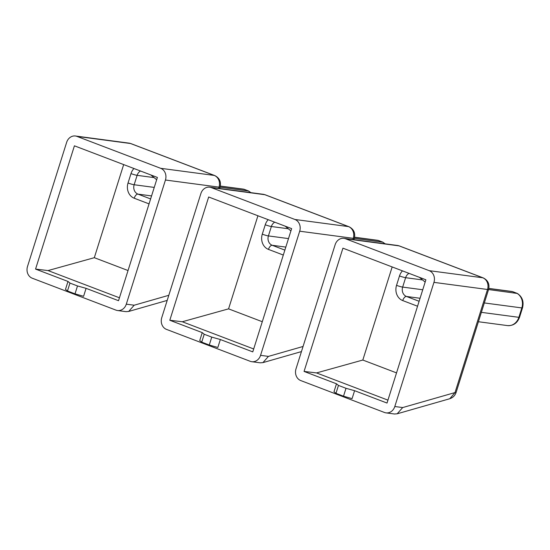 <?xml version="1.0" encoding="UTF-8"?>
<svg xmlns="http://www.w3.org/2000/svg" width="550" height="550" viewBox="0 0 550 550"><rect width="100%" height="100%" fill="white"/><g stroke="black" fill="none" stroke-linecap="round" stroke-linejoin="round"><path stroke-width="0.82" d="M76.972 136.4A9.316 8.016 97.6 0 0 75.412 136.001A9.316 8.016 97.6 0 0 66.646 142.361L27.5 266.509A9.316 8.016 97.6 0 0 32.258 278.218L115.974 310.131A9.316 8.016 97.6 0 0 117.535 310.523A9.316 8.016 97.6 0 0 126.301 304.171L165.447 180.022A9.316 8.016 97.6 0 0 160.689 168.314L214.259 175.429L130.542 143.516A9.316 8.016 -82.4 0 0 128.982 143.124L130.969 143.626A7.452 3.719 110.9 0 0 130.542 143.516L76.972 136.4L160.689 168.314M126.301 304.171L134.193 305.216L128.679 311.451L125.984 311.651L117.535 310.523M123.667 164.594L94.318 257.689L48.036 270.572L35.557 269.087L67.987 281.449L65.484 289.396L67.471 290.978L69.96 283.078L67.987 281.449M35.557 269.087L74.422 145.819L157.389 177.444L118.525 300.706L86.089 288.344L77.502 285.952L75.013 293.851L83.586 296.299L86.089 288.344M67.471 290.978L75.013 293.851M69.96 283.078L77.502 285.952M48.036 270.572L119.439 297.791M94.318 257.689L128.033 270.538M220.055 187.199L248.462 190.974L250.951 192.665M211.221 187.577A9.316 8.016 97.6 0 0 209.66 187.179A9.316 8.016 97.6 0 0 200.894 193.538L161.748 317.68A9.316 8.016 97.6 0 0 166.506 329.395L250.222 361.302A9.316 8.016 97.6 0 0 251.783 361.701A9.316 8.016 97.6 0 0 260.556 355.341L299.695 231.199A9.316 8.016 97.6 0 0 294.938 219.484L348.514 226.6L264.798 194.693A9.316 8.016 -82.4 0 0 263.237 194.294L265.217 194.796A7.452 3.719 110.9 0 0 264.798 194.693L211.221 187.577L294.938 219.484M260.556 355.341L268.441 356.393L262.928 362.622L260.232 362.821L251.783 361.701M257.923 215.765L228.566 308.859L182.291 321.75L169.806 320.258L202.242 332.619L199.732 340.574L201.719 342.148L204.215 334.249L202.242 332.619M169.806 320.258L208.67 196.996L291.637 228.621L252.773 351.883L220.344 339.522L211.757 337.123L209.268 345.022L217.834 347.469L220.344 339.522M201.719 342.148L209.268 345.022M204.215 334.249L211.757 337.123M182.291 321.75L253.694 348.968M228.566 308.859L262.281 321.716M354.303 238.377L382.711 242.151L385.199 243.836M345.469 238.748A9.316 8.016 97.6 0 0 343.915 238.349A9.316 8.016 97.6 0 0 335.143 244.709L296.003 368.857A9.316 8.016 97.6 0 0 300.754 380.566L384.478 412.479A9.316 8.016 97.6 0 0 386.031 412.871A9.316 8.016 97.6 0 0 394.804 406.519L433.943 282.37A9.316 8.016 97.6 0 0 429.192 270.662L482.763 277.778L399.046 245.864A9.316 8.016 -82.4 0 0 397.485 245.472L399.472 245.974A7.452 3.719 110.9 0 0 399.046 245.864L345.469 238.748L429.192 270.662M394.804 406.519L402.696 407.564L455.015 392.569L449.824 398.681C452.904 397.678 454.994 395.622 456.087 392.514L488.592 289.431A7.452 0.756 -162.5 0 1 487.52 289.486L455.015 392.569A7.452 0.756 17.5 0 0 456.087 392.514M402.696 407.564L397.176 413.799L394.481 413.992M392.171 266.942L362.821 360.037L316.539 372.921L304.061 371.429L336.49 383.797L333.981 391.744L335.974 393.319L338.463 385.426L336.49 383.797M304.061 371.429L342.925 248.167L425.886 279.792L387.021 403.054L354.592 390.692L346.005 388.3L343.516 396.199L352.082 398.647L354.592 390.692M335.974 393.319L343.516 396.199M338.463 385.426L346.005 388.3M316.539 372.921L387.942 400.139M362.821 360.037L396.536 372.886M488.551 289.548L517.385 293.466C522.335 296.856 524.04 301.668 522.5 307.883A4.654 0.474 17.5 0 1 521.833 307.924A12.107 10.422 -82.4 0 0 516.959 293.322L512.614 291.665L488.833 288.502M219.643 188.506L220.089 187.083A7.452 0.756 -162.5 0 1 219.017 187.137L218.632 188.368M220.089 187.083C221.286 181.775 219.484 177.925 214.686 175.539A7.452 3.719 -69.1 0 0 214.259 175.429A9.316 8.016 -82.4 0 1 219.017 187.137L165.447 180.022M168.809 295.302L134.193 305.216M149.05 203.878L134.214 198.22A12.107 10.422 97.6 0 1 128.033 182.999L130.996 173.594A12.107 10.422 97.6 0 1 133.959 168.513M151.559 195.924L137.961 194.116L150.611 198.935M250.58 192.617A12.107 10.422 -82.4 0 0 248.462 190.974L244.111 189.317L220.33 186.154M154.241 187.413L134.152 184.745A7.452 6.414 -82.4 0 0 137.961 194.116A4.654 2.324 -69.1 0 0 134.214 198.22M153.759 177.554L137.122 175.34L134.152 184.745A4.654 0.474 17.5 0 1 128.033 182.999M140.484 171.002A7.452 6.414 -82.4 0 0 137.122 175.34A4.654 0.474 17.5 0 1 130.996 173.594M244.111 189.317A4.654 2.324 -69.1 0 1 244.379 189.386A4.654 4.654 0 0 0 243.334 189.117A4.654 4.008 97.6 0 1 244.111 189.317M353.891 239.676L354.337 238.253A7.452 0.756 -162.5 0 1 353.265 238.315L352.88 239.546M354.337 238.253C355.541 232.952 353.739 229.103 348.934 226.71A7.452 3.719 -69.1 0 0 348.514 226.6A9.316 8.016 -82.4 0 1 353.265 238.315L299.695 231.199M303.057 346.472L268.441 356.393M283.305 255.049L268.469 249.397A12.107 10.422 97.6 0 1 262.281 234.169L265.251 224.764A12.107 10.422 97.6 0 1 268.207 219.691M285.814 247.094L272.209 245.286L284.859 250.113M354.688 237.249A46.564 40.081 97.6 0 1 354.606 237.208L377.582 240.295A4.654 4.008 97.6 0 1 378.366 240.488L354.578 237.332M384.835 243.788A12.107 10.422 -82.4 0 0 382.711 242.151L378.366 240.488A4.654 2.324 -69.1 0 1 378.627 240.556A4.654 4.654 0 0 0 377.582 240.295M288.496 238.59L268.407 235.923A7.452 6.414 -82.4 0 0 272.209 245.286A4.654 2.324 -69.1 0 0 268.469 249.397M288.014 228.724L271.37 226.511L268.407 235.923A4.654 0.474 17.5 0 1 262.281 234.169M274.732 222.179A7.452 6.414 -82.4 0 0 271.37 226.511A4.654 0.474 17.5 0 1 265.251 224.764M488.592 289.431C489.789 284.123 487.987 280.273 483.189 277.881A7.452 3.719 -69.1 0 0 482.763 277.778A9.316 8.016 -82.4 0 1 487.52 289.486L433.943 282.37M417.553 306.226L402.717 300.568A12.107 10.422 97.6 0 1 396.536 285.347L399.499 275.935A12.107 10.422 97.6 0 1 402.462 270.861M420.062 298.272L406.457 296.464L419.114 301.283M484.33 302.94L521.833 307.924L518.863 317.329L481.367 312.345M478.404 321.729L507.464 325.593A12.107 10.422 -82.4 0 0 518.863 317.329A4.654 0.474 -162.5 0 0 519.537 317.288L522.5 307.883M422.744 289.761L402.655 287.093A7.452 6.414 -82.4 0 0 406.457 296.464A4.654 2.324 -69.1 0 0 402.717 300.568M422.263 279.902L405.618 277.688L402.655 287.093A4.654 0.474 17.5 0 1 396.536 285.347M408.987 273.35A7.452 6.414 -82.4 0 0 405.618 277.688A4.654 0.474 17.5 0 1 399.499 275.935M512.614 291.665A4.654 2.324 -69.1 0 1 512.882 291.734A4.654 4.654 0 0 0 511.83 291.466A4.654 4.008 97.6 0 1 512.614 291.665M128.679 311.451L167.193 300.41M75.412 136.001L128.982 143.124M214.686 175.539L130.969 143.626M248.724 191.042L244.379 189.386M243.334 189.117L220.351 186.065M150.892 174.969L156.667 179.74M262.928 362.622L301.448 351.587M209.66 187.179L263.237 194.294M348.934 226.71L265.217 194.796M382.979 242.213L378.627 240.556M285.141 226.146L290.916 230.911M397.176 413.799L449.817 398.716M343.915 238.349L397.485 245.472M386.031 412.871L394.481 413.999M483.189 277.881L399.472 245.974M519.537 317.288C517.296 323.139 513.274 325.903 507.464 325.593M517.227 293.391L512.882 291.734M511.83 291.466L488.847 288.413M419.389 277.317L425.164 282.088"/></g></svg>
